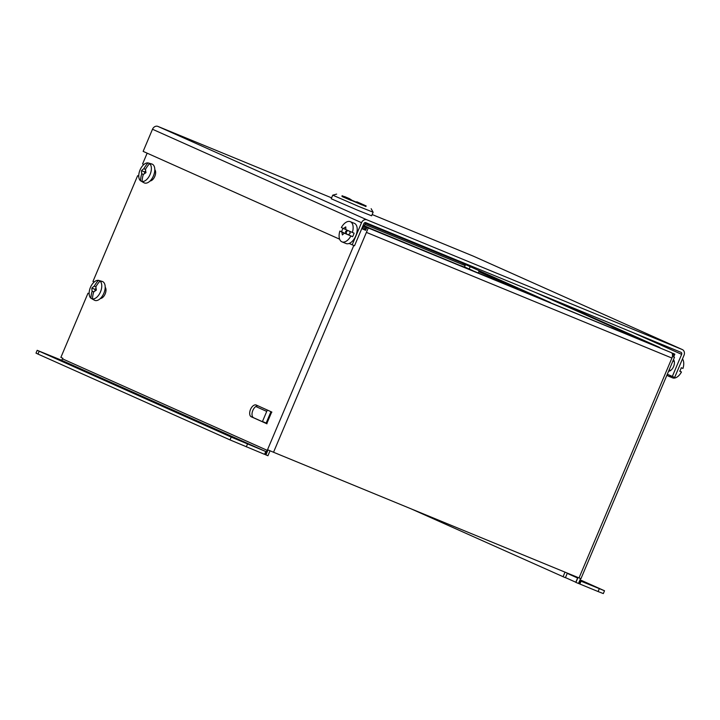 <?xml version="1.0" encoding="UTF-8"?>
<svg xmlns="http://www.w3.org/2000/svg" width="720" height="720" viewBox="0 0 720 720"><rect width="100%" height="100%" fill="white"/><g stroke="black" fill="none" stroke-linecap="round" stroke-linejoin="round"><path stroke-width="1.08" d="M577.854 577.431L575.775 582.345L578.493 583.479L580.581 578.547M672.561 353.178L674.838 354.168L672.561 353.178M270.027 450.792L267.939 455.733L265.428 454.689L267.255 450.36A1.629 1.35 -65.9 0 1 265.365 451.35L231.201 437.085L37.188 350.316L60.705 359.883L265.365 451.35M353.799 245.466L267.255 450.36L62.586 358.893L62.847 358.281L60.876 357.399L87.984 293.229L89.154 293.751M363.096 225.486L671.337 352.647A4.698 2.628 112.4 0 1 671.913 358.047L673.74 353.727M368.235 228.06L366.174 227.16L368.235 228.06L366.408 232.389A4.698 2.628 -67.6 0 0 366.498 232.173M271.899 412.11L256.248 405.045A6.381 3.573 -67.6 0 0 256.194 405.018A6.381 3.573 -67.6 0 0 250.479 409.509A6.381 3.573 -67.6 0 0 251.289 416.79L266.967 423.801L266.085 423.216L270.927 411.75M266.139 423.09L262.485 421.461M258.066 405.855A6.381 3.573 -67.6 0 0 252.666 410.877A6.381 3.573 -67.6 0 0 253.629 417.762L266.994 423.729M363.114 225.441L369.81 228.195L363.195 225.243M150.057 180.99A6.381 3.573 -67.6 0 0 154.827 176.346A6.381 3.573 -67.6 0 0 154.791 169.641M138.753 176.166L137.628 175.707L138.753 176.211M143.856 164.511L142.596 163.953L147.15 153.171M100.35 298.521A6.381 3.573 -67.6 0 0 105.147 293.967A6.381 3.573 -67.6 0 0 105.183 287.217M89.154 293.715L87.984 293.229M94.167 282.024L92.952 281.475L137.628 175.707M211.932 428.301L228.069 435.033L211.932 428.301M68.22 364.068L84.357 370.809L68.22 364.068M264.582 454.311A4.698 3.888 114.1 0 0 265.536 454.419M62.595 358.893A1.629 1.35 -65.9 0 1 60.705 359.883M265.761 451.53L264.564 454.347L230.004 439.902L37.98 354.078L36 353.133L37.188 350.316M273.528 452.259L579.033 577.917L671.913 358.047L366.408 232.389L273.528 452.259L268.02 449.919L265.914 454.905M366.831 227.484L365.643 230.301L361.764 228.645M366.174 227.16L364.986 229.977L361.791 228.582L364.644 229.806A1.629 0.918 -67.6 0 1 364.761 229.887M366.165 227.196A4.698 2.628 -67.6 0 0 365.832 226.989L365.103 226.665L363.906 229.482M412.434 246.033L406.26 243.369L412.434 246.033M617.652 330.435L611.469 327.771L617.652 330.435M365.103 226.665L362.979 225.756M363.888 226.161L362.691 228.987M673.677 356.922L674.469 357.3L673.65 356.994L674.838 354.168M364.986 229.977L365.643 230.301M575.91 582.399L577.989 577.485M579.033 577.917L580.959 578.673L674.469 357.3M478.332 272.88L478.827 271.71A1.629 1.35 114.1 0 0 478.935 270.576M470.466 269.649L464.508 266.985M472.806 270.612L464.517 266.949M580.059 579.78L604.512 590.769L603.324 593.586L598.095 591.543L579.411 583.839L580.563 581.004A1.629 1.35 114.1 0 0 580.563 581.004L580.5 580.977M579.87 580.221A1.629 1.35 114.1 0 0 580.536 580.986M567.234 573.381L577.602 578.016A4.698 3.888 114.1 0 0 577.548 578.169M578.556 583.335A4.698 3.888 114.1 0 0 579.285 583.785A4.698 3.888 114.1 0 0 579.375 583.821L579.411 583.839M604.512 590.769L580.608 581.022M579.843 584.028L581.04 581.211M462.546 262.467L462.267 263.133L550.566 302.598M659.844 347.544A4.698 3.888 114.1 0 0 659.457 347.337A4.698 3.888 114.1 0 0 659.367 347.301L550.602 298.692M534.654 292.131L643.419 340.74L659.367 347.301M567.351 573.111L565.398 577.728L410.985 508.797M565.002 572.148L563.058 576.765M267.525 410.076A4.698 3.888 114.1 0 0 266.733 411.408L255.798 406.521M262.395 421.677L266.733 411.408M365.454 223.245L462.285 263.079M364.959 224.406L465.093 265.59L464.436 267.138L460.845 265.662L462.789 266.49M465.147 267.462L464.013 266.967M465.093 265.59A1.629 0.918 112.4 0 1 465.732 264.681M666.99 375.003A10.926 6.12 -67.6 0 0 668.502 376.173L672.57 377.847A10.926 6.12 -67.6 0 0 681.48 371.97L679.824 371.151M681.48 371.97L679.761 371.259A10.926 6.12 -67.6 0 0 681.255 367.731L682.974 368.442A10.926 6.12 -67.6 0 0 682.479 358.929M668.502 376.173A10.926 6.12 -67.6 0 0 671.526 376.128M349.875 231.381L350.1 233.397L348.327 234.783L344.403 233.163L350.883 235.98A10.926 6.12 112.4 0 1 341.964 241.857A10.926 6.12 112.4 0 1 339.867 231.057L341.901 232.047A20.484 12.096 52.1 0 0 342.396 234.945A20.484 11.889 -6.5 0 1 344.403 233.163M346.482 234.018L346.23 231.804L347.886 230.517M345.942 229.662A20.484 12.096 -127.9 0 1 345.789 226.899A20.484 11.889 173.5 0 0 343.422 228.537L341.361 227.538A10.926 6.12 112.4 0 1 350.271 221.661A10.926 6.12 112.4 0 1 352.368 232.452L345.942 229.662M350.271 221.661L354.339 223.326A10.926 6.12 112.4 0 1 356.436 234.126A10.926 6.12 112.4 0 1 346.032 243.531A10.926 6.12 112.4 0 1 345.933 243.495M352.368 232.452L354.087 233.163A10.926 6.12 112.4 0 1 352.602 236.691L350.883 235.98M339.867 231.057L345.816 233.658L345.573 231.534L347.247 230.238M343.017 228.348A10.926 6.12 -67.6 0 0 341.586 231.768M348.327 234.783L352.602 236.691M341.901 232.047L345.816 233.658M345.933 229.563L343.422 228.537M346.23 231.804L345.573 231.534M143.577 174.348L141.714 173.88A23.67 19.602 114.1 0 0 140.508 180.792L141.831 181.512L142.11 180.828M149.625 163.629A9.819 5.508 112.4 0 1 150.093 174.456A9.819 5.508 112.4 0 1 142.074 181.494A23.67 19.602 -65.9 0 1 143.28 174.582A23.697 12.429 169.6 0 1 145.98 172.665A23.697 12.897 56.7 0 1 145.503 169.335A23.67 19.602 -65.9 0 1 149.625 163.629L151.065 164.052A9.981 5.589 -67.6 0 0 149.931 163.44A9.981 5.589 -67.6 0 0 149.499 163.35L148.059 162.927A23.67 19.602 114.1 0 0 143.928 168.633L145.521 169.587M145.683 170.982L144.486 171.9L141.516 170.667A23.697 14.742 -1.4 0 1 143.928 168.633M144.486 171.9L144.657 173.538M141.714 173.88A23.697 15.21 -132.2 0 1 141.516 170.667M140.508 180.792A9.819 5.508 112.4 0 1 140.04 169.965A9.819 5.508 112.4 0 1 148.059 162.927M149.175 164.124L149.499 163.35M141.831 181.512A9.981 5.589 -67.6 0 0 142.353 181.863A9.981 5.589 -67.6 0 0 143.397 182.205L142.074 181.494M149.931 163.44L151.803 163.989A10.179 5.706 112.4 0 1 153.459 175.851A10.179 5.706 112.4 0 1 144.063 182.79L142.353 181.863M93.978 291.78L92.106 291.321A23.67 19.602 114.1 0 0 90.9 298.224L92.223 298.944L92.511 298.269M100.017 281.061A9.819 5.508 112.4 0 1 100.485 291.888A9.819 5.508 112.4 0 1 92.475 298.926A23.67 19.602 -65.9 0 1 93.672 292.023A23.697 12.429 169.6 0 1 96.372 290.097A23.697 12.897 56.7 0 1 95.895 286.767A23.67 19.602 -65.9 0 1 100.017 281.061L101.457 281.484A9.981 5.589 -67.6 0 0 100.323 280.872A9.981 5.589 -67.6 0 0 99.891 280.782L98.451 280.359A23.67 19.602 114.1 0 0 94.329 286.074L95.913 287.019M96.075 288.414L94.878 289.332L91.908 288.108A23.697 14.742 -1.4 0 1 94.329 286.074M94.878 289.332L95.049 290.97M92.106 291.321A23.697 15.21 -132.2 0 1 91.908 288.108M90.9 298.224A9.819 5.508 112.4 0 1 90.432 287.397A9.819 5.508 112.4 0 1 98.451 280.359M99.567 281.556L99.891 280.782M92.223 298.944A9.981 5.589 -67.6 0 0 92.745 299.295A9.981 5.589 -67.6 0 0 93.789 299.646L92.475 298.926M100.323 280.872L102.195 281.421A10.179 5.706 112.4 0 1 103.851 293.283A10.179 5.706 112.4 0 1 94.464 300.222L92.745 299.295M349.155 243.45L352.188 244.8L361.53 222.687A4.698 3.888 -65.9 0 1 366.948 219.834L682.227 349.524A4.698 3.888 -65.9 0 1 682.317 349.56A4.698 3.888 -65.9 0 1 684 355.32L674.658 377.442L667.314 374.247M352.188 244.8L354.528 245.772L363.87 223.65A1.629 1.35 114.1 0 1 365.76 222.66L681.039 352.341A1.629 1.35 -65.9 0 1 681.651 354.357L672.309 376.479M331.605 197.856L157.914 126.414A4.698 3.888 114.1 0 0 152.496 129.258L143.145 151.38L339.633 239.193M473.373 256.176A4.698 3.888 114.1 0 0 473.283 256.131A4.698 3.888 114.1 0 0 473.193 256.095L372.15 214.533M469.215 269.001L470.196 266.67M669.213 371.106A6.381 3.573 112.4 0 1 668.898 370.494M673.236 360.225A6.381 3.573 112.4 0 1 673.758 360.072M673.461 359.703A6.381 3.573 112.4 0 1 673.578 366.57A6.381 3.573 112.4 0 1 668.619 371.16M347.589 198.846L347.832 198.279L346.824 197.802L348.678 198.612L344.592 196.884L347.877 198.306C346.464 197.721 346.437 197.721 347.787 198.315C346.437 197.721 346.464 197.721 347.877 198.306L350.523 199.44L347.778 198.315M349.812 198.819L344.547 196.56L349.731 198.999M351.333 200.322L361.953 204.939L351.369 200.214M366.156 205.947L365.913 206.514L356.76 202.581L356.778 201.762L366.156 205.947L356.778 201.762M351.495 199.926L351.261 200.484L342.099 196.551L342.126 195.732L351.495 199.926L342.126 195.732M351.432 200.079L356.571 202.257M366.003 206.316L341.946 196.155M371.151 208.692L373.131 212.229L358.74 206.469L332.739 195.165L336.654 194.112M373.131 212.229L371.61 215.811L357.228 210.051L331.227 198.756L332.739 195.165M362.601 204.408L364.392 205.119L362.592 204.417M360.99 203.688L363.69 204.804L360.981 203.715M359.325 202.905L358.596 202.608M359.775 203.094L360.45 203.4L360.207 203.967M357.759 202.248L360.495 203.373C361.845 203.967 361.809 203.967 360.396 203.373L357.723 202.32M360.495 203.373C361.845 203.967 361.809 203.967 360.396 203.373L360.396 203.364M357.462 202.212L365.67 205.731L357.462 202.212M356.994 202.014L356.76 202.581M350.82 199.476L342.612 195.948L350.766 199.602M342.342 195.993L342.099 196.551M345.681 197.271L343.881 196.569L345.681 197.271M348.957 198.783L349.686 199.08M347.868 198.333L348.498 198.594M266.814 423.567L271.656 412.092M253.629 417.762L251.289 416.79M246.312 446.841L247.5 444.024M230.004 439.902L231.201 437.085M37.98 354.078L39.177 351.261M365.832 226.989L671.337 352.647M478.827 271.71L517.545 289.008M575.82 582.237L565.452 577.602L575.82 582.237M598.095 591.543L599.292 588.717M157.914 126.414L366.948 219.834M361.53 222.687L152.496 129.258M682.227 349.524L473.193 256.095M632.07 332.199L681.651 354.357M659.457 347.337L550.647 298.71M669.168 369.855L670.644 370.458M672.921 360.963L674.316 361.539M346.032 243.531L341.964 241.857M473.283 256.131L682.317 349.56M346.446 198.378L346.68 197.811M361.359 204.435L361.593 203.868M365.706 222.642L364.383 225.774"/></g></svg>
